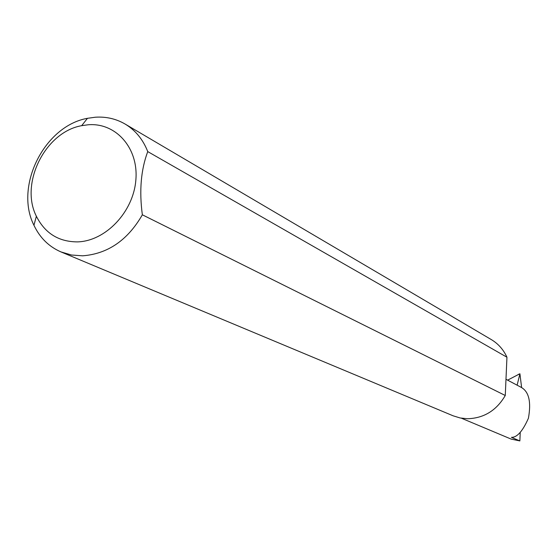 <?xml version="1.0" encoding="UTF-8"?>
<svg xmlns="http://www.w3.org/2000/svg" width="558" height="558" viewBox="0 0 558 558"><rect width="100%" height="100%" fill="white"/><g stroke="black" fill="none" stroke-linecap="round" stroke-linejoin="round"><path stroke-width="0.84" d="M505.98 379.287L521.27 387.385C528.97 391.744 531.349 402.025 528.412 418.242C522.707 431.188 517.036 437.549 511.414 437.339L519.868 440.918L511.219 439.118L461.41 418.207M77.52 241.886C105.567 241.175 133.341 211.998 135.845 180.157C138.775 148.295 116.085 122.558 88.338 124.755L81.677 125.676C45.282 131.974 19.586 183.338 36.368 216.239C44.968 233.3 58.688 241.851 77.52 241.886M142.353 214.795C127.705 240.205 107.799 253.883 82.64 255.815L71.501 255.02L61.017 251.937C48.93 246.699 39.904 237.813 33.947 225.279C14.194 186.33 44.452 125.864 87.46 118.317L95.341 117.215C106.097 116.51 115.987 118.777 125.027 124.002C135.378 130.195 142.953 139.395 147.744 151.595C140.93 169.799 139.137 190.864 142.353 214.795L505.269 395.496C496.515 410.479 483.925 418.228 467.499 418.744L460.148 417.97L453.138 415.815L61.017 251.937M519.868 440.918L520.223 432.492M521.618 387.58L519.917 373.769L517.126 385.194M507.613 380.151L519.847 373.769M147.744 151.595L506.95 357.232C503.476 349.629 498.252 343.742 491.284 339.571L125.027 124.002M505.269 395.496L506.95 357.232M519.7 374.069L518.277 374.383M36.368 216.239L33.947 225.279M81.677 125.676L87.46 118.317"/></g></svg>
